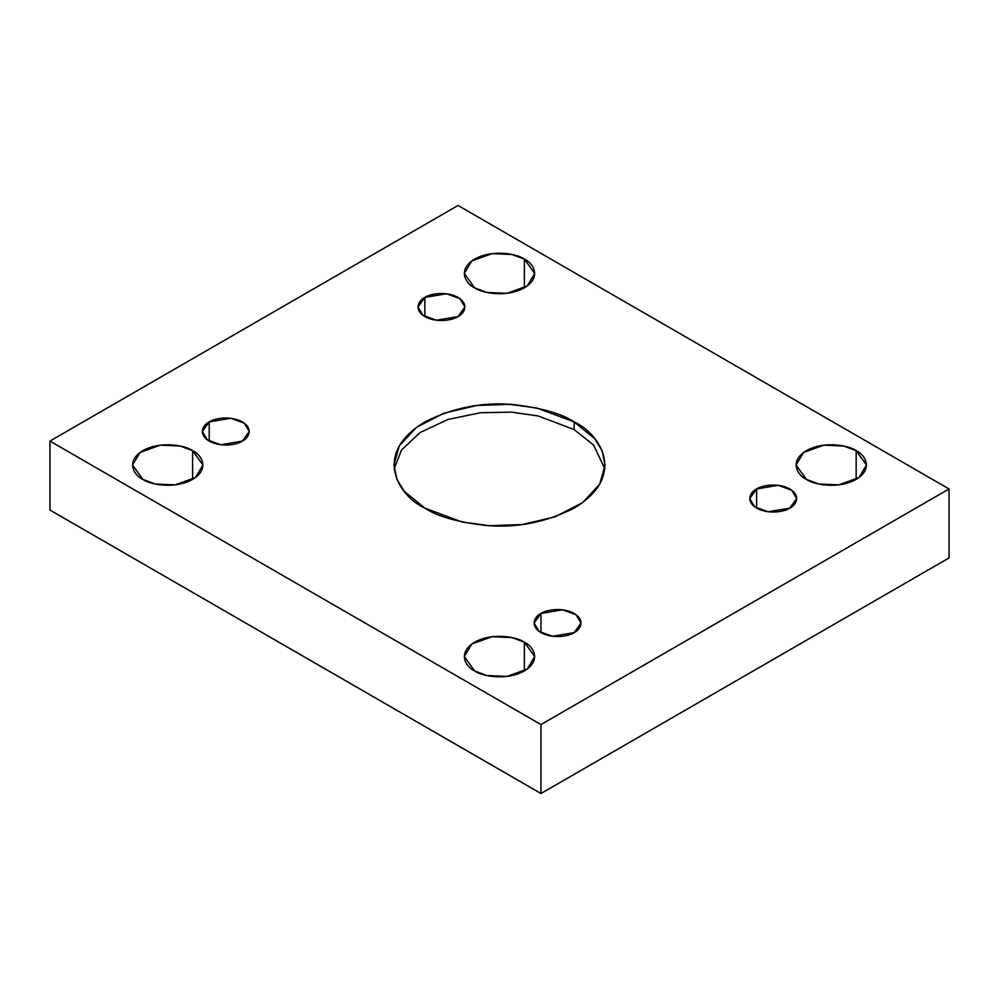 <?xml version="1.0" encoding="UTF-8"?>
<svg xmlns="http://www.w3.org/2000/svg" width="999" height="999" viewBox="0 0 999 999"><rect width="100%" height="100%" fill="white"/><g stroke="black" fill="none" stroke-linecap="round" stroke-linejoin="round"><path stroke-width="1.5" d="M394.143 468.856L401.461 450.087L420.042 432.555L448.014 419.468L480.369 412.737L511.613 412.137L538.174 415.971L574.15 429.582L574.15 421.928L536.925 408.029L509.278 404.333L476.923 405.482L443.943 413.199L416.371 427.447L399.263 445.891L393.931 465.022L396.878 479.308L404.233 491.283L424.85 508.116C400.012 497.24 370.617 454.408 424.85 421.928C453.496 407.455 483.354 401.71 514.435 404.682C542.27 408.116 562.175 413.861 574.15 421.928C598.988 432.792 628.383 475.636 574.15 508.116C545.504 522.589 515.646 528.334 484.565 525.362C456.73 521.928 436.825 516.183 424.85 508.116L462.075 522.015L489.722 525.711L522.077 524.562L555.057 516.845L582.629 502.597L599.737 484.14L605.069 465.022L602.122 450.736L594.767 438.748L574.15 421.928L574.15 429.582L593.606 445.067L604.857 468.856L593.606 445.067L574.15 429.582L538.174 415.971L511.613 412.137L480.369 412.737L448.014 419.468L420.042 432.555L401.461 450.087L394.143 468.856M192.607 479.383L192.607 450.661L180.207 446.029L160.202 445.179L140.022 452.497L132.542 465.022L142.845 479.383C134.565 475.761 124.763 461.488 142.845 450.661C161.601 440.222 186.338 445.879 192.607 450.661C200.886 454.283 210.689 468.556 192.607 479.383C173.851 489.822 149.126 484.165 142.845 479.383L155.257 484.016L175.25 484.865L195.442 477.547L202.922 465.022L192.607 450.661L192.607 479.383M524.388 287.837L524.388 259.103L511.975 254.483L491.97 253.634L471.79 260.951L464.31 273.476L474.612 287.837C466.333 284.216 456.543 269.942 474.612 259.103C493.369 248.676 518.106 254.333 524.388 259.103C532.667 262.737 542.457 277.01 524.388 287.837C505.631 298.276 480.894 292.62 474.612 287.837L487.025 292.47L507.03 293.319L527.21 286.001L534.69 273.476L524.388 259.103L524.388 287.837M524.388 670.928L524.388 642.207L511.975 637.574L491.97 636.725L471.79 644.043L464.31 656.568L474.612 670.928C466.333 667.307 456.543 653.034 474.612 642.207C493.369 631.768 518.106 637.424 524.388 642.207C532.667 645.829 542.457 660.102 524.388 670.928C505.631 681.368 480.894 675.711 474.612 670.928L487.025 675.561L507.03 676.41L527.21 669.093L534.69 656.568L524.388 642.207L524.388 670.928M856.155 479.383L856.155 450.661L843.743 446.029L823.75 445.179L803.558 452.497L796.078 465.022L806.393 479.383C798.114 475.761 788.311 461.488 806.393 450.661C825.149 440.222 849.874 445.879 856.155 450.661C864.435 454.283 874.237 468.556 856.155 479.383C837.399 489.822 812.662 484.165 806.393 479.383L818.793 484.016L838.798 484.865L858.978 477.547L866.458 465.022L856.155 450.661L856.155 479.383M756.618 488.961L749.75 498.538L754.745 506.893L768.194 511.775L789.797 508.116C785.614 511.301 769.13 515.072 756.618 508.116C744.567 500.899 751.098 491.383 756.618 488.961C760.813 485.776 777.297 482.005 789.797 488.961C801.847 496.178 795.316 505.706 789.797 508.116L796.665 498.538L791.683 490.197L778.233 485.314L756.618 488.961L756.618 508.116L756.618 488.961M540.971 613.473L534.103 623.051L539.085 631.393L552.547 636.276L574.15 632.629C569.967 635.814 553.471 639.585 540.971 632.629C528.921 625.399 535.452 615.884 540.971 613.473C545.154 610.289 561.65 606.505 574.15 613.473C586.201 620.691 579.67 630.207 574.15 632.629L581.018 623.051L576.036 614.697L562.574 609.815L540.971 613.473L540.971 632.629L540.971 613.473M209.203 421.928L202.335 431.506L207.317 439.847L220.767 444.73L242.382 441.083C238.187 444.268 221.703 448.039 209.203 441.083C197.153 433.853 203.684 424.338 209.203 421.928C213.386 418.731 229.87 414.96 242.382 421.928C254.433 429.145 247.902 438.661 242.382 441.083L249.25 431.506L244.256 423.151L230.806 418.269L209.203 421.928L209.203 441.083L209.203 421.928M424.85 297.415L417.982 306.993L422.964 315.347L436.426 320.229L458.029 316.571C453.846 319.755 437.35 323.526 424.85 316.571C412.799 309.353 419.33 299.837 424.85 297.415C429.033 294.23 445.529 290.459 458.029 297.415C470.079 304.633 463.548 314.161 458.029 316.571L464.897 306.993L459.915 298.651L446.453 293.768L424.85 297.415L424.85 316.571L424.85 297.415M540.971 724.562L949.05 488.961L458.029 205.482L49.95 441.083L540.971 724.562L540.971 793.518L949.05 557.917L949.05 488.961L540.971 724.562L49.95 441.083L458.029 205.482L949.05 488.961L949.05 557.917L540.971 793.518L540.971 724.562M49.95 510.039L49.95 441.083L49.95 510.039L540.971 793.518L49.95 510.039"/></g></svg>
